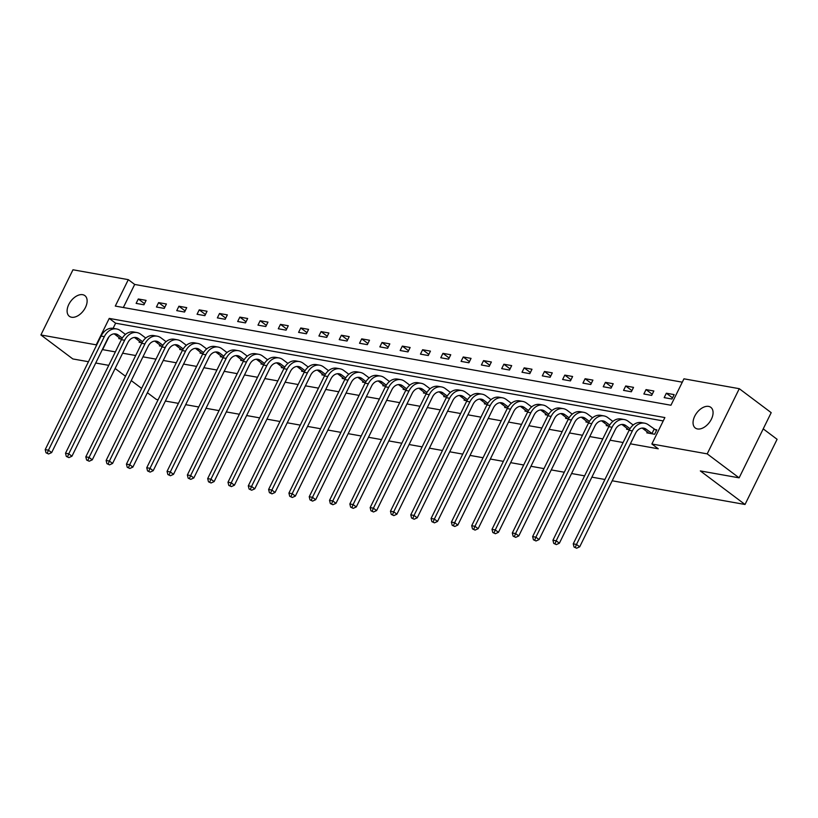 <?xml version="1.0" encoding="UTF-8"?>
<svg xmlns="http://www.w3.org/2000/svg" width="818" height="818" viewBox="0 0 818 818"><rect width="100%" height="100%" fill="white"/><g stroke="black" fill="none" stroke-linecap="round" stroke-linejoin="round"><path stroke-width="1.23" d="M697.509 428.949A12.924 7.904 126.9 0 1 695.3 428.008A12.924 7.904 126.9 0 1 695.648 414.521A12.924 7.904 126.9 0 1 708.613 406.403A12.924 7.904 126.9 0 1 710.822 407.344A12.924 7.904 126.9 0 1 710.474 420.83A12.924 7.904 126.9 0 1 697.509 428.949M71.565 317.241A12.924 7.904 126.9 0 1 69.356 316.3A12.924 7.904 126.9 0 1 69.704 302.813A12.924 7.904 126.9 0 1 82.659 294.695A12.924 7.904 126.9 0 1 84.878 295.635A12.924 7.904 126.9 0 1 84.53 309.122A12.924 7.904 126.9 0 1 71.565 317.241M763.225 428.877L777.1 439.307L745.024 504.481L612.191 480.779M72.976 269.776L128.303 279.654L115.297 306.075L670.944 405.237L683.95 378.816L739.278 388.693L707.202 453.867L651.874 444L664.881 417.569L109.234 318.406L96.227 344.838L40.9 334.961L72.976 269.776M682.294 382.18L134.684 284.449L128.303 279.654M707.202 453.867L739.124 477.845L771.2 412.661L739.278 388.693M604.921 479.481L591.884 477.15M584.604 475.851L571.567 473.53M564.297 472.231L551.26 469.91M543.99 468.612L530.954 466.28M523.684 464.982L510.647 462.661M503.367 461.362L490.33 459.031M483.06 457.732L470.023 455.411M462.753 454.113L449.716 451.781M442.446 450.483L429.409 448.162M422.129 446.863L409.092 444.532M401.822 443.233L388.785 440.912M381.515 439.614L368.478 437.282M361.208 435.984L348.171 433.663M340.891 432.364L327.854 430.033M320.584 428.734L307.548 426.413M300.278 425.115L287.241 422.783M279.971 421.485L266.934 419.164M259.654 417.865L246.627 415.534M239.347 414.235L226.31 411.914M219.04 410.616L206.003 408.284M198.733 406.986L185.696 404.665M178.416 403.366L165.389 401.045M158.109 399.746L156.32 399.419L147.383 392.712M134.684 284.449L123.334 307.517M136.136 303.386L143.937 304.787L146.105 300.38L138.293 298.989L136.136 303.386M156.442 307.016L164.254 308.406L166.422 303.999L158.61 302.609L156.442 307.016M176.749 310.635L184.561 312.036L186.729 307.629L178.917 306.239L176.749 310.635M197.056 314.265L204.868 315.656L207.036 311.249L199.224 309.858L197.056 314.265M217.363 317.885L225.175 319.286L227.343 314.879L219.531 313.488L217.363 317.885M237.68 321.515L245.492 322.906L247.66 318.499L239.848 317.108L237.68 321.515M257.987 325.135L265.799 326.535L267.967 322.128L260.155 320.728L257.987 325.135M278.294 328.764L286.106 330.155L288.273 325.748L280.462 324.357L278.294 328.764M298.601 332.384L306.413 333.775L308.58 329.378L300.768 327.977L298.601 332.384M318.918 336.014L326.73 337.405L328.897 332.998L321.085 331.607L318.918 336.014M339.225 339.634L347.036 341.024L349.204 336.627L341.392 335.227L339.225 339.634M359.531 343.263L367.343 344.654L369.511 340.247L361.699 338.856L359.531 343.263M379.838 346.883L387.65 348.274L389.818 343.877L382.006 342.476L379.838 346.883M400.155 350.513L407.967 351.904L410.135 347.497L402.323 346.106L400.155 350.513M420.462 354.133L428.274 355.523L430.442 351.126L422.63 349.726L420.462 354.133M440.769 357.752L448.581 359.153L450.749 354.746L442.937 353.356L440.769 357.752M461.076 361.382L468.888 362.773L471.056 358.376L463.244 356.975L461.076 361.382M481.393 365.002L489.205 366.403L491.373 361.996L483.561 360.605L481.393 365.002M501.7 368.632L509.512 370.022L511.679 365.615L503.868 364.225L501.7 368.632M522.007 372.251L529.819 373.652L531.986 369.245L524.174 367.855L522.007 372.251M542.314 375.881L550.125 377.272L552.293 372.865L544.481 371.474L542.314 375.881M562.631 379.501L570.443 380.902L572.61 376.495L564.798 375.104L562.631 379.501M582.937 383.131L590.749 384.521L592.917 380.114L585.105 378.724L582.937 383.131M603.244 386.75L611.056 388.151L613.224 383.744L605.412 382.354L603.244 386.75M623.551 390.38L631.363 391.771L633.531 387.364L625.719 385.973L623.551 390.38M643.868 394L651.68 395.401L653.848 390.994L646.036 389.593L643.868 394M664.175 397.63L671.987 399.02L674.155 394.613L666.343 393.223L664.175 397.63M108.876 336.914L102.618 349.634L115.369 351.904M122.649 353.202L135.676 355.533M142.956 356.832L155.993 359.153M163.263 360.452L176.299 362.783M183.569 364.082L196.606 366.403M203.887 367.701L216.913 370.033M224.193 371.321L237.23 373.652M244.5 374.951L257.537 377.272M264.807 378.57L277.844 380.902M285.124 382.2L298.151 384.521M305.431 385.82L318.468 388.151M325.738 389.45L338.775 391.771M346.045 393.069L359.082 395.401M366.362 396.699L379.388 399.02M386.669 400.319L399.705 402.65M406.975 403.949L420.012 406.27M427.282 407.569L440.319 409.9M447.589 411.198L460.626 413.519M467.906 414.818L480.943 417.149M488.213 418.448L501.25 420.769M508.52 422.068L521.557 424.399M528.827 425.697L541.864 428.019M549.144 429.317L562.181 431.648M569.451 432.947L582.488 435.268M589.758 436.567L602.794 438.898M610.064 440.196L623.101 442.518M630.381 443.816L658.255 448.796L651.874 444M663.224 420.933L115.614 323.202L113.099 328.325M119.264 337.67L118.794 338.621L121.667 339.133M139.571 341.29L139.101 342.251L141.974 342.762M159.878 344.92L159.408 345.871L162.281 346.382M180.195 348.54L179.725 349.501L182.598 350.012M200.502 352.169L200.032 353.12L202.905 353.632M220.809 355.789L220.339 356.75L223.212 357.261M241.116 359.419L240.645 360.37L243.519 360.881M261.433 363.039L260.962 363.99L263.836 364.511M281.74 366.668L281.269 367.619L284.143 368.131M302.046 370.288L301.576 371.239L304.449 371.761M322.353 373.918L321.883 374.869L324.756 375.38M342.67 377.538L342.2 378.489L345.073 379M362.977 381.168L362.507 382.118L365.38 382.63M383.284 384.787L382.814 385.738L385.687 386.249M403.591 388.417L403.121 389.368L405.994 389.879M423.898 392.037L423.438 392.988L426.311 393.499M444.215 395.667L443.745 396.618L446.618 397.129M464.522 399.286L464.051 400.237L466.925 400.748M484.829 402.916L484.358 403.867L487.231 404.378M505.135 406.536L504.675 407.487L507.549 407.998M525.453 410.155L524.982 411.117L527.855 411.628M545.759 413.785L545.289 414.736L548.162 415.247M566.066 417.405L565.596 418.366L568.469 418.877M586.373 421.035L585.913 421.986L588.786 422.497M606.69 424.654L606.22 425.616L609.093 426.127M626.997 428.284L626.527 429.235L629.4 429.747M647.304 431.904L646.833 432.855L654.645 434.256L656.813 429.849L654.707 429.47M88.446 361.72L72.822 358.938L40.9 334.961M739.124 477.845L700.331 470.923L745.024 504.481M108.753 365.349L95.716 363.018M115.123 368.489L125.481 376.26M131.258 380.605L141.606 388.376M115.614 323.202L109.234 318.406M144.5 303.642L138.293 298.989M164.817 307.271L158.61 302.609M185.124 310.891L178.917 306.239M205.43 314.521L199.224 309.858M225.737 318.141L219.531 313.488M246.044 321.771L239.848 317.108M266.361 325.39L260.155 320.728M286.668 329.02L280.462 324.357M306.975 332.64L300.768 327.977M327.282 336.27L321.085 331.607M347.599 339.889L341.392 335.227M367.906 343.519L361.699 338.856M388.213 347.139L382.006 342.476M408.519 350.758L402.323 346.106M428.836 354.388L422.63 349.726M449.143 358.008L442.937 353.356M469.45 361.638L463.244 356.975M489.757 365.257L483.561 360.605M510.074 368.887L503.868 364.225M530.381 372.507L524.174 367.855M550.688 376.137L544.481 371.474M570.995 379.756L564.798 375.104M591.312 383.386L585.105 378.724M611.619 387.006L605.412 382.354M631.925 390.636L625.719 385.973M652.232 394.256L646.036 389.593M672.549 397.885L666.343 393.223M122.281 338.079L118.232 335.032A10.092 7.628 100.1 0 0 115.675 333.908A10.092 7.628 100.1 0 0 107.516 339.051L51.646 452.589L48.589 453.98L46.012 452.794L48.589 453.98M120.911 339L114.98 334.46A10.092 7.628 100.1 0 0 114.009 333.846M46.012 452.794L45.205 449.614L48.456 450.186L104.326 336.648A15.143 11.442 -79.9 0 1 116.565 328.938A15.143 11.442 -79.9 0 1 120.399 330.636L125.451 334.419M45.205 449.614L101.074 336.075A15.143 11.442 -79.9 0 1 113.303 328.355L116.565 328.938M47.311 453.029L48.456 450.186L51.646 452.589M142.588 341.699L138.549 338.662A10.092 7.628 100.1 0 0 135.982 337.527A10.092 7.628 100.1 0 0 127.823 342.67L71.953 456.209L68.896 457.61L66.319 456.413L68.896 457.61M141.217 342.619L135.287 338.079A10.092 7.628 100.1 0 0 134.316 337.476M66.319 456.413L65.512 453.233L68.763 453.816L124.633 340.278A15.143 11.442 -79.9 0 1 136.872 332.558A15.143 11.442 -79.9 0 1 140.716 334.255L145.757 338.049M65.512 453.233L121.381 339.695A15.143 11.442 -79.9 0 1 133.62 331.975L136.872 332.558M67.618 456.649L68.763 453.816L71.953 456.209M162.905 345.319L158.856 342.282A10.092 7.628 100.1 0 0 156.289 341.157A10.092 7.628 100.1 0 0 148.14 346.3L92.27 459.839L89.203 461.229L86.626 460.043L89.203 461.229M161.524 346.249L155.604 341.699A10.092 7.628 100.1 0 0 154.622 341.096M86.626 460.043L85.818 456.863L89.07 457.436L144.939 343.897A15.143 11.442 -79.9 0 1 157.179 336.188A15.143 11.442 -79.9 0 1 161.023 337.885L166.064 341.668M85.818 456.863L141.688 343.325A15.143 11.442 -79.9 0 1 153.927 335.605L157.179 336.188M87.925 460.278L89.07 457.436L92.27 459.839M183.212 348.949L179.162 345.912A10.092 7.628 100.1 0 0 176.606 344.777A10.092 7.628 100.1 0 0 168.447 349.92L112.577 463.458L109.52 464.859L106.933 463.663L109.52 464.859M181.831 349.869L175.911 345.329A10.092 7.628 100.1 0 0 174.929 344.726M106.933 463.663L106.125 460.483L109.387 461.066L165.256 347.527A15.143 11.442 -79.9 0 1 177.486 339.807A15.143 11.442 -79.9 0 1 181.33 341.505L186.371 345.298M106.125 460.483L161.995 346.944A15.143 11.442 -79.9 0 1 174.234 339.225L177.486 339.807M108.242 463.898L109.387 461.066L112.577 463.458M203.518 352.568L199.469 349.531A10.092 7.628 100.1 0 0 196.913 348.407A10.092 7.628 100.1 0 0 188.753 353.55L132.884 467.088L129.827 468.479L127.25 467.293L129.827 468.479M202.148 353.499L196.218 348.949A10.092 7.628 100.1 0 0 195.246 348.345M127.25 467.293L126.442 464.113L129.694 464.685L185.563 351.147A15.143 11.442 -79.9 0 1 197.803 343.437A15.143 11.442 -79.9 0 1 201.637 345.135L206.688 348.918M126.442 464.113L182.302 350.564A15.143 11.442 -79.9 0 1 194.541 342.854L197.803 343.437M128.549 467.528L129.694 464.685L132.884 467.088M223.825 356.198L219.786 353.161A10.092 7.628 100.1 0 0 217.22 352.026A10.092 7.628 100.1 0 0 209.06 357.169L153.191 470.708L150.134 472.109L147.557 470.912L150.134 472.109M222.455 357.118L216.525 352.578A10.092 7.628 100.1 0 0 215.553 351.975M147.557 470.912L146.749 467.732L150.001 468.315L205.87 354.777A15.143 11.442 -79.9 0 1 218.109 347.057A15.143 11.442 -79.9 0 1 221.954 348.754L226.995 352.538M146.749 467.732L202.619 354.194A15.143 11.442 -79.9 0 1 214.858 346.474L218.109 347.057M148.856 471.148L150.001 468.315L153.191 470.708M244.142 359.818L240.093 356.781A10.092 7.628 100.1 0 0 237.527 355.656A10.092 7.628 100.1 0 0 229.377 360.799L173.508 474.338L170.441 475.728L167.864 474.542L170.441 475.728M242.762 360.748L236.842 356.198A10.092 7.628 100.1 0 0 235.86 355.595M167.864 474.542L167.056 471.352L170.308 471.935L226.177 358.396A15.143 11.442 -79.9 0 1 238.416 350.687A15.143 11.442 -79.9 0 1 242.261 352.374L247.302 356.167M167.056 471.352L222.925 357.814A15.143 11.442 -79.9 0 1 235.165 350.104L238.416 350.687M169.162 474.777L170.308 471.935L173.508 474.338M264.449 363.448L260.4 360.411A10.092 7.628 100.1 0 0 257.844 359.276A10.092 7.628 100.1 0 0 249.684 364.419L193.815 477.957L190.758 479.358L188.171 478.162L190.758 479.358M263.069 364.368L257.149 359.828A10.092 7.628 100.1 0 0 256.167 359.225M188.171 478.162L187.363 474.982L190.625 475.565L246.494 362.026A15.143 11.442 -79.9 0 1 258.723 354.306A15.143 11.442 -79.9 0 1 262.568 356.004L267.609 359.787M187.363 474.982L243.232 361.444A15.143 11.442 -79.9 0 1 255.472 353.724L258.723 354.306M189.479 478.397L190.625 475.565L193.815 477.957M284.756 367.067L280.707 364.03A10.092 7.628 100.1 0 0 278.151 362.906A10.092 7.628 100.1 0 0 269.991 368.049L214.122 481.587L211.064 482.978L208.488 481.792L211.064 482.978M283.386 367.998L277.455 363.448A10.092 7.628 100.1 0 0 276.484 362.844M208.488 481.792L207.68 478.602L210.932 479.184L266.801 365.646A15.143 11.442 -79.9 0 1 279.04 357.936A15.143 11.442 -79.9 0 1 282.875 359.623L287.926 363.417M207.68 478.602L263.539 365.063A15.143 11.442 -79.9 0 1 275.778 357.354L279.04 357.936M209.786 482.017L210.932 479.184L214.122 481.587M305.063 370.697L301.024 367.66A10.092 7.628 100.1 0 0 298.458 366.525A10.092 7.628 100.1 0 0 290.298 371.669L234.429 485.207L231.371 486.608L228.795 485.411L231.371 486.608M303.693 371.617L297.762 367.077A10.092 7.628 100.1 0 0 296.791 366.474M228.795 485.411L227.987 482.231L231.238 482.814L287.108 369.276A15.143 11.442 -79.9 0 1 299.347 361.556A15.143 11.442 -79.9 0 1 303.192 363.253L308.233 367.037M227.987 482.231L283.856 368.693A15.143 11.442 -79.9 0 1 296.096 360.973L299.347 361.556M230.093 485.647L231.238 482.814L234.429 485.207M325.38 374.317L321.331 371.28A10.092 7.628 100.1 0 0 318.764 370.155A10.092 7.628 100.1 0 0 310.605 375.298L254.746 488.837L251.678 490.227L249.101 489.041L251.678 490.227M324 375.247L318.079 370.697A10.092 7.628 100.1 0 0 317.098 370.094M249.101 489.041L248.294 485.851L251.545 486.434L307.415 372.896A15.143 11.442 -79.9 0 1 319.654 365.186A15.143 11.442 -79.9 0 1 323.499 366.873L328.539 370.666M248.294 485.851L304.163 372.313A15.143 11.442 -79.9 0 1 316.402 364.603L319.654 365.186M250.4 489.266L251.545 486.434L254.746 488.837M345.687 377.947L341.638 374.91A10.092 7.628 100.1 0 0 339.081 373.775A10.092 7.628 100.1 0 0 330.922 378.918L275.053 492.456L271.995 493.857L269.408 492.661L271.995 493.857M344.306 378.867L338.386 374.327A10.092 7.628 100.1 0 0 337.405 373.724M269.408 492.661L268.601 489.481L271.862 490.064L327.732 376.525A15.143 11.442 -79.9 0 1 339.961 368.806A15.143 11.442 -79.9 0 1 343.805 370.503L348.846 374.286M268.601 489.481L324.47 375.943A15.143 11.442 -79.9 0 1 336.709 368.223L339.961 368.806M270.717 492.896L271.862 490.064L275.053 492.456M365.994 381.566L361.945 378.529A10.092 7.628 100.1 0 0 359.388 377.395A10.092 7.628 100.1 0 0 351.229 382.548L295.359 496.086L292.302 497.477L289.725 496.291L292.302 497.477M364.624 382.497L358.693 377.947A10.092 7.628 100.1 0 0 357.722 377.343M289.725 496.291L288.918 493.101L292.169 493.683L348.039 380.145A15.143 11.442 -79.9 0 1 360.278 372.425A15.143 11.442 -79.9 0 1 364.112 374.123L369.163 377.916M288.918 493.101L344.777 379.562A15.143 11.442 -79.9 0 1 357.016 371.853L360.278 372.425M291.024 496.516L292.169 493.683L295.359 496.086M386.3 385.196L382.262 382.159A10.092 7.628 100.1 0 0 379.695 381.024A10.092 7.628 100.1 0 0 371.536 386.168L315.666 499.706L312.609 501.107L310.032 499.91L312.609 501.107M384.93 386.116L379 381.577A10.092 7.628 100.1 0 0 378.028 380.973M310.032 499.91L309.224 496.731L312.476 497.313L368.345 383.775A15.143 11.442 -79.9 0 1 380.585 376.055A15.143 11.442 -79.9 0 1 384.429 377.752L389.47 381.536M309.224 496.731L365.094 383.192A15.143 11.442 -79.9 0 1 377.333 375.472L380.585 376.055M311.331 500.146L312.476 497.313L315.666 499.706M406.618 388.816L402.568 385.779A10.092 7.628 100.1 0 0 400.002 384.644A10.092 7.628 100.1 0 0 391.842 389.787L335.983 503.336L332.916 504.726L330.339 503.54L332.916 504.726M405.237 389.746L399.307 385.196A10.092 7.628 100.1 0 0 398.335 384.593M330.339 503.54L329.531 500.35L332.783 500.933L388.652 387.395A15.143 11.442 -79.9 0 1 400.892 379.675A15.143 11.442 -79.9 0 1 404.736 381.372L409.777 385.166M329.531 500.35L385.401 386.812A15.143 11.442 -79.9 0 1 397.64 379.102L400.892 379.675M331.638 503.765L332.783 500.933L335.983 503.336M426.924 392.446L422.875 389.399A10.092 7.628 100.1 0 0 420.319 388.274A10.092 7.628 100.1 0 0 412.16 393.417L356.29 506.955L353.223 508.356L350.646 507.16L353.223 508.356M425.544 393.366L419.624 388.826A10.092 7.628 100.1 0 0 418.642 388.223M350.646 507.16L349.838 503.98L353.1 504.563L408.959 391.014A15.143 11.442 -79.9 0 1 421.198 383.305A15.143 11.442 -79.9 0 1 425.043 385.002L430.084 388.785M349.838 503.98L405.708 390.442A15.143 11.442 -79.9 0 1 417.947 382.722L421.198 383.305M351.955 507.395L353.1 504.563L356.29 506.955M447.231 396.065L443.182 393.029A10.092 7.628 100.1 0 0 440.626 391.894A10.092 7.628 100.1 0 0 432.466 397.037L376.597 510.575L373.54 511.976L370.963 510.79L373.54 511.976M445.861 396.996L439.931 392.446A10.092 7.628 100.1 0 0 438.959 391.842M370.963 510.79L370.155 507.6L373.407 508.183L429.276 394.644A15.143 11.442 -79.9 0 1 441.515 386.924A15.143 11.442 -79.9 0 1 445.35 388.622L450.401 392.415M370.155 507.6L426.014 394.061A15.143 11.442 -79.9 0 1 438.254 386.352L441.515 386.924M372.262 511.015L373.407 508.183L376.597 510.575M467.538 399.695L463.499 396.648A10.092 7.628 100.1 0 0 460.933 395.523A10.092 7.628 100.1 0 0 452.773 400.667L396.904 514.205L393.847 515.606L391.27 514.41L393.847 515.606M466.168 400.615L460.237 396.076A10.092 7.628 100.1 0 0 459.266 395.472M391.27 514.41L390.462 511.23L393.714 511.802L449.583 398.264A15.143 11.442 -79.9 0 1 461.822 390.554A15.143 11.442 -79.9 0 1 465.657 392.251L470.708 396.035M390.462 511.23L446.331 397.691A15.143 11.442 -79.9 0 1 458.571 389.971L461.822 390.554M392.568 514.645L393.714 511.802L396.904 514.205M487.855 403.315L483.806 400.278A10.092 7.628 100.1 0 0 481.24 399.143A10.092 7.628 100.1 0 0 473.08 404.286L417.221 517.825L414.153 519.226L411.577 518.039L414.153 519.226M486.475 404.245L480.544 399.695A10.092 7.628 100.1 0 0 479.573 399.092M411.577 518.039L410.769 514.849L414.02 515.432L469.89 401.894A15.143 11.442 -79.9 0 1 482.129 394.174A15.143 11.442 -79.9 0 1 485.974 395.871L491.015 399.665M410.769 514.849L466.638 401.311A15.143 11.442 -79.9 0 1 478.878 393.591L482.129 394.174M412.875 518.264L414.02 515.432L417.221 517.825M508.162 406.945L504.113 403.898A10.092 7.628 100.1 0 0 501.557 402.773A10.092 7.628 100.1 0 0 493.397 407.916L437.528 521.455L434.46 522.845L431.884 521.659L434.46 522.845M506.782 407.865L500.861 403.325A10.092 7.628 100.1 0 0 499.88 402.712M431.884 521.659L431.076 518.479L434.338 519.052L490.197 405.513A15.143 11.442 -79.9 0 1 502.436 397.804A15.143 11.442 -79.9 0 1 506.281 399.501L511.322 403.284M431.076 518.479L486.945 404.941A15.143 11.442 -79.9 0 1 499.184 397.221L502.436 397.804M433.192 521.894L434.338 519.052L437.528 521.455M528.469 410.564L524.42 407.528A10.092 7.628 100.1 0 0 521.864 406.393A10.092 7.628 100.1 0 0 513.704 411.536L457.835 525.074L454.777 526.475L452.19 525.279L454.777 526.475M527.099 411.485L521.168 406.945A10.092 7.628 100.1 0 0 520.197 406.341M452.19 525.279L451.393 522.099L454.644 522.682L510.514 409.143A15.143 11.442 -79.9 0 1 522.753 401.423A15.143 11.442 -79.9 0 1 526.587 403.121L531.639 406.914M451.393 522.099L507.252 408.56A15.143 11.442 -79.9 0 1 519.491 400.84L522.753 401.423M453.499 525.514L454.644 522.682L457.835 525.074M548.776 414.194L544.737 411.147A10.092 7.628 100.1 0 0 542.17 410.022A10.092 7.628 100.1 0 0 534.011 415.166L478.141 528.704L475.084 530.095L472.507 528.909L475.084 530.095M547.406 415.115L541.475 410.564A10.092 7.628 100.1 0 0 540.504 409.961M472.507 528.909L471.7 525.729L474.951 526.301L530.821 412.763A15.143 11.442 -79.9 0 1 543.06 405.053A15.143 11.442 -79.9 0 1 546.894 406.75L551.945 410.534M471.7 525.729L527.569 412.19A15.143 11.442 -79.9 0 1 539.808 404.47L543.06 405.053M473.806 529.144L474.951 526.301L478.141 528.704M569.093 417.814L565.044 414.777A10.092 7.628 100.1 0 0 562.477 413.642A10.092 7.628 100.1 0 0 554.318 418.785L498.459 532.324L495.391 533.725L492.814 532.528L495.391 533.725M567.712 418.734L561.782 414.194A10.092 7.628 100.1 0 0 560.811 413.591M492.814 532.528L492.007 529.348L495.258 529.931L551.127 416.393A15.143 11.442 -79.9 0 1 563.367 408.673A15.143 11.442 -79.9 0 1 567.211 410.37L572.252 414.164M492.007 529.348L547.876 415.81A15.143 11.442 -79.9 0 1 560.115 408.09L563.367 408.673M494.113 532.763L495.258 529.931L498.459 532.324M589.4 421.434L585.351 418.397A10.092 7.628 100.1 0 0 582.794 417.272A10.092 7.628 100.1 0 0 574.635 422.415L518.765 535.954L515.698 537.344L513.121 536.158L515.698 537.344M588.019 422.364L582.099 417.814A10.092 7.628 100.1 0 0 581.117 417.211M513.121 536.158L512.313 532.978L515.575 533.551L571.434 420.012A15.143 11.442 -79.9 0 1 583.674 412.303A15.143 11.442 -79.9 0 1 587.518 414L592.559 417.783M512.313 532.978L568.183 419.429A15.143 11.442 -79.9 0 1 580.422 411.72L583.674 412.303M514.43 536.393L515.575 533.551L518.765 535.954M609.707 425.063L605.657 422.027A10.092 7.628 100.1 0 0 603.101 420.892A10.092 7.628 100.1 0 0 594.942 426.035L539.072 539.573L536.015 540.974L533.428 539.778L536.015 540.974M608.336 425.984L602.406 421.444A10.092 7.628 100.1 0 0 601.435 420.841M533.428 539.778L532.63 536.598L535.882 537.181L591.751 423.642A15.143 11.442 -79.9 0 1 603.991 415.922A15.143 11.442 -79.9 0 1 607.825 417.62L612.876 421.403M532.63 536.598L588.49 423.059A15.143 11.442 -79.9 0 1 600.729 415.339L603.991 415.922M534.737 540.013L535.882 537.181L539.072 539.573M630.013 428.683L625.964 425.646A10.092 7.628 100.1 0 0 623.408 424.522A10.092 7.628 100.1 0 0 615.248 429.665L559.379 543.203L556.322 544.594L553.745 543.408L556.322 544.594M628.643 429.614L622.713 425.063A10.092 7.628 100.1 0 0 621.741 424.46M553.745 543.408L552.937 540.217L556.189 540.8L612.058 427.262A15.143 11.442 -79.9 0 1 624.298 419.552A15.143 11.442 -79.9 0 1 628.132 421.239L633.183 425.033M552.937 540.217L608.807 426.679A15.143 11.442 -79.9 0 1 621.046 418.969L624.298 419.552M555.044 543.643L556.189 540.8L559.379 543.203M652.539 433.877L646.281 429.276A10.092 7.628 100.1 0 0 643.715 428.141A10.092 7.628 100.1 0 0 635.555 433.284L579.696 546.823L576.629 548.224L574.052 547.027L576.629 548.224M648.95 433.233L643.02 428.693A10.092 7.628 100.1 0 0 642.048 428.09M574.052 547.027L573.244 543.847L576.496 544.43L632.365 430.892A15.143 11.442 -79.9 0 1 644.604 423.172A15.143 11.442 -79.9 0 1 648.449 424.869L656.486 430.513M573.244 543.847L629.114 430.309A15.143 11.442 -79.9 0 1 641.353 422.589L644.604 423.172M575.351 547.262L576.496 544.43L579.696 546.823M651.966 433.55L654.134 429.143M114.98 334.46L118.232 335.032M101.074 336.075L104.326 336.648M135.287 338.079L138.549 338.662M121.381 339.695L124.633 340.278M155.604 341.699L158.856 342.282M141.688 343.325L144.939 343.897M175.911 345.329L179.162 345.912M161.995 346.944L165.256 347.527M196.218 348.949L199.469 349.531M182.302 350.564L185.563 351.147M216.525 352.578L219.786 353.161M202.619 354.194L205.87 354.777M236.842 356.198L240.093 356.781M222.925 357.814L226.177 358.396M257.149 359.828L260.4 360.411M243.232 361.444L246.494 362.026M277.455 363.448L280.707 364.03M263.539 365.063L266.801 365.646M297.762 367.077L301.024 367.66M283.856 368.693L287.108 369.276M318.079 370.697L321.331 371.28M304.163 372.313L307.415 372.896M338.386 374.327L341.638 374.91M324.47 375.943L327.732 376.525M358.693 377.947L361.945 378.529M344.777 379.562L348.039 380.145M379 381.577L382.262 382.159M365.094 383.192L368.345 383.775M399.307 385.196L402.568 385.779M385.401 386.812L388.652 387.395M419.624 388.826L422.875 389.399M405.708 390.442L408.959 391.014M439.931 392.446L443.182 393.029M426.014 394.061L429.276 394.644M460.237 396.076L463.499 396.648M446.331 397.691L449.583 398.264M480.544 399.695L483.806 400.278M466.638 401.311L469.89 401.894M500.861 403.325L504.113 403.898M486.945 404.941L490.197 405.513M521.168 406.945L524.42 407.528M507.252 408.56L510.514 409.143M541.475 410.564L544.737 411.147M527.569 412.19L530.821 412.763M561.782 414.194L565.044 414.777M547.876 415.81L551.127 416.393M582.099 417.814L585.351 418.397M568.183 419.429L571.434 420.012M602.406 421.444L605.657 422.027M588.49 423.059L591.751 423.642M622.713 425.063L625.964 425.646M608.807 426.679L612.058 427.262M643.02 428.693L646.281 429.276M629.114 430.309L632.365 430.892"/></g></svg>
